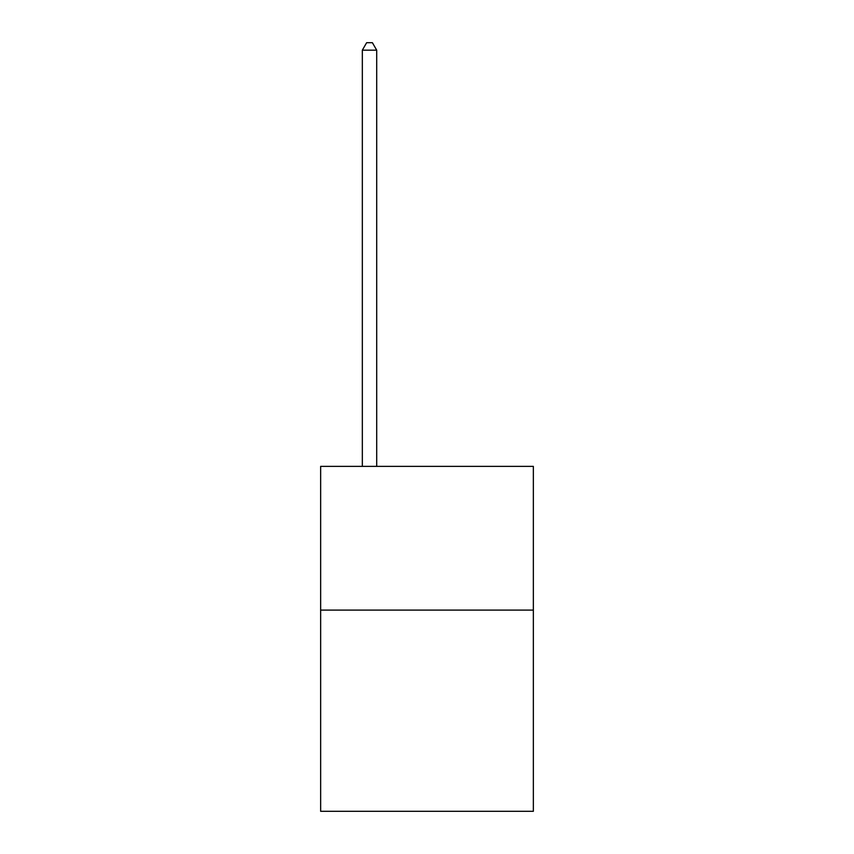 <?xml version="1.0" encoding="UTF-8"?>
<svg xmlns="http://www.w3.org/2000/svg" width="854" height="854" viewBox="0 0 854 854"><rect width="100%" height="100%" fill="white"/><g stroke="black" fill="none" stroke-linecap="round" stroke-linejoin="round"><path stroke-width="1.28" d="M533.355 610.098L533.355 811.3L320.645 811.3L320.645 466.38L533.355 466.38L533.355 610.098L320.645 610.098M376.699 466.38L376.699 50.172L362.331 50.172L362.331 466.38M362.331 50.172L366.644 42.7L372.387 42.7L376.699 50.172"/></g></svg>
